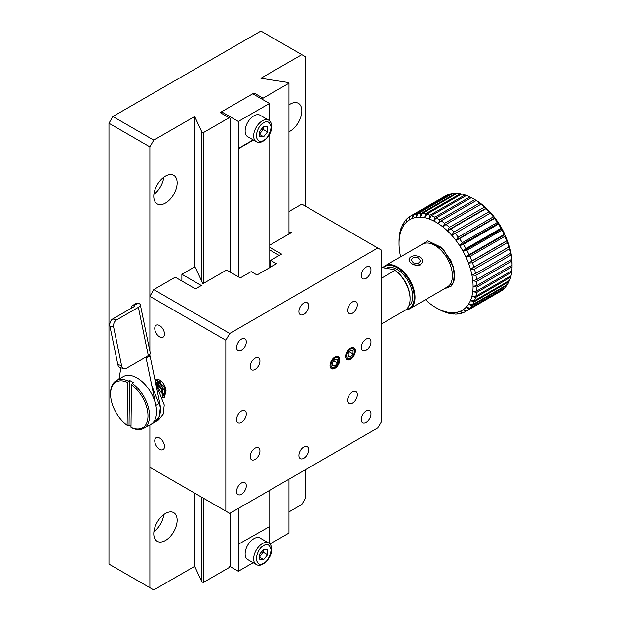 <?xml version="1.0" encoding="UTF-8"?>
<svg xmlns="http://www.w3.org/2000/svg" width="621" height="621" viewBox="0 0 621 621"><rect width="100%" height="100%" fill="white"/><g stroke="black" fill="none" stroke-linecap="round" stroke-linejoin="round"><path stroke-width="0.93" d="M163.657 397.719L164.355 397.424L164.736 386.984L154.699 378.538M162.865 397.758L162.306 388.987L155.196 380.952M160.738 392.084L157.105 385.532M155.498 382.451L161.46 389.654L162.64 397.013M154.753 378.826L164.534 387.473L164.084 397.58L162.927 397.976M151.834 385.812L160.358 407.221L159.302 416.38L154.738 422.055L158.634 419.812L163.199 414.129L164.247 404.97L155.731 383.561M162.873 390.415A5.643 3.26 -120 0 0 162.881 390.159A5.643 3.26 -120 0 0 157.827 382.8M156.15 382.916A5.643 3.26 -120 0 0 156.065 382.963L155.654 383.204M161.165 393.062L161.708 392.744A5.643 3.26 -120 0 0 162.384 392.107M143.831 428.35L150.849 424.306A27.549 15.905 -120 0 0 150.849 392.495A27.549 15.905 -120 0 0 123.3 376.598L116.29 380.642A27.549 15.905 60 0 1 128.368 381.115L129.533 380.44A27.549 15.905 60 0 1 133.43 382.746L132.265 383.421A27.549 15.905 60 0 1 148.45 407.694A27.549 15.905 60 0 1 143.831 428.35A27.549 15.905 60 0 1 131.753 427.885L130.984 427.434A26.447 15.269 60 0 0 147.977 416.023A26.447 15.269 60 0 0 131.473 384.772L130.984 427.434M131 426.185A27.549 15.905 60 0 1 129.028 424.904L127.864 425.571L127.095 425.129A26.447 15.269 60 0 1 110.585 394.156A26.447 15.269 60 0 1 127.577 382.466L128.368 381.115M110.585 394.156L110.585 393.256A27.549 15.905 60 0 1 116.29 380.642M132.265 383.421L131.473 384.772M127.095 425.129L127.577 382.466M129.533 380.44L129.028 424.904M420.596 264.119A6.777 4.557 -170 0 1 410.132 262.225A6.777 4.557 -170 0 1 413.834 255.821A6.777 4.557 -170 0 1 419.377 256.799A6.777 4.557 -170 0 1 420.596 264.119M411.156 259.842L413.384 262.908L418.119 263.459L420.611 260.952L418.383 257.886L413.648 257.327L411.156 259.842M334.913 367.221A5.542 3.198 -60 0 1 330.993 364.962A5.542 3.198 -60 0 1 334.913 358.17A5.542 3.198 -60 0 1 338.833 360.436A5.542 3.198 -60 0 1 334.913 367.221L333.966 367.772A6.885 3.974 -60 0 1 331.032 368.331M337.855 356.516A6.885 3.974 -60 0 1 338.833 359.334L338.833 360.436M332.414 362.392L332.351 365.8L334.859 366.103L337.42 362.998L337.475 359.59L334.975 359.287L332.414 362.392M332.375 364.674L334.859 366.103M337.42 362.998L333.687 360.848M381.659 267.519L394.087 269.584A23.691 13.678 60 0 1 410.101 298.15L410.101 299.05A24.793 14.314 60 0 1 405.234 310.236L386.534 321.026A24.793 14.314 -120 0 1 386.27 321.189L381.659 323.851M381.659 278.107L395.096 270.352L394.087 269.584M395.096 270.352A24.793 14.314 60 0 1 410.101 299.05M133.996 305.516L137.893 303.273L138.522 303.436A6.614 2.694 168.4 0 1 140.323 304.802A6.614 2.694 168.4 0 1 138.359 307.333L148.303 355.639L126.49 368.23A5.511 3.897 -75.1 0 1 124.06 368.626L120.295 367.632A5.511 3.897 -75.1 0 1 117.819 364.55L109.901 326.11A5.511 3.897 -75.1 0 1 112.781 318.93L134.594 306.339A1.102 0.45 -11.6 0 0 134.928 305.912A1.102 0.45 -11.6 0 0 134.625 305.687L133.996 305.516A5.511 3.183 -120 0 0 132.257 305.679A5.511 3.183 -120 0 0 131.178 307.442L131.015 308.404M120.901 367.787L118.976 379.089M155.879 405.451L159.776 403.2A27.549 15.905 -120 0 1 154.745 422.055L150.849 424.306A27.549 15.905 -120 0 0 155.879 405.451L146.137 358.131L144.662 357.743M148.303 355.639A6.614 2.694 -11.6 0 0 150.266 353.108L140.323 304.802M159.776 403.2L150.034 355.88L146.137 358.131M150.034 355.88L148.551 355.491M137.893 303.273A5.511 3.183 -120 0 0 136.154 303.428L132.257 305.679M138.359 307.333L116.546 319.931L112.781 318.93M109.901 326.11L113.666 327.104A5.511 3.897 -75.1 0 1 116.546 319.931M113.666 327.104L121.576 365.552L117.819 364.55M124.06 368.626A5.511 3.897 -75.1 0 1 121.576 365.552M262.357 99.368L263.04 98.188L288.951 83.23L287.507 82.399L260.898 78.277L301.806 54.664L260.898 31.05L112.867 116.515L108.978 123.261L108.978 564.085L149.878 587.699L149.878 424.865M288.951 479.202L288.951 533.051L269.918 544.035M230.321 513.047L230.321 565.545L229.149 567.571L203.246 582.529L201.802 581.698L194.676 566.336L153.775 589.95L149.878 587.699M305.695 469.53L305.695 497.739L301.806 504.485L288.951 511.906M108.978 123.261L149.878 146.874L149.878 351.214L149.878 296.349L225.842 340.207L229.739 333.454L377.77 247.989L381.659 250.24L381.659 421.17L377.77 427.923L229.739 513.388L225.842 511.137L225.842 340.207L229.739 333.454L377.77 247.989L301.806 204.138L288.951 211.559L301.806 204.138L381.659 250.24L381.659 421.17L377.77 427.923L229.739 513.388L149.878 467.279L225.842 511.137L225.842 340.207L149.878 296.349L153.775 289.603L229.739 333.454L153.775 289.603L149.878 296.349L149.878 351.214M149.878 354.358L149.878 355.841M263.04 98.188L254.082 93.01L220.191 112.58L229.149 117.749L203.246 132.708L201.802 131.877L194.676 116.515L153.775 140.129L112.867 116.515M305.695 206.382L305.695 56.915L301.806 54.664M288.951 83.23L288.951 234.047M288.951 131.745A16.526 9.54 120 0 0 301.806 110.895A16.526 9.54 120 0 0 298.383 103.327A16.526 9.54 120 0 0 288.951 104.887M177.148 182.861A16.526 9.54 120 0 0 173.725 175.301A16.526 9.54 120 0 0 157.198 184.841A16.526 9.54 120 0 0 157.198 203.921A16.526 9.54 120 0 0 169.929 199.496A16.526 9.54 120 0 0 177.148 182.861M177.148 520.227A16.526 9.54 120 0 0 173.725 512.659A16.526 9.54 120 0 0 157.198 522.207A16.526 9.54 120 0 0 157.198 541.287A16.526 9.54 120 0 0 169.929 536.862A16.526 9.54 120 0 0 177.148 520.227M194.676 116.515L194.676 267.333M194.676 493.144L194.676 566.336M149.878 146.874L153.775 140.129M201.802 131.877L201.802 281.344M201.802 497.258L201.802 581.698M229.149 117.749L230.321 118.425L230.321 272.169M203.246 582.529L203.246 498.089M203.246 283.525L203.246 132.708M254.082 93.01L253.399 94.19M163.781 514.592A16.526 9.54 -60 0 1 153.892 531.716M163.781 177.226A16.526 9.54 -60 0 1 153.892 194.35M256.209 141.619L247.694 136.698A12.397 7.157 -60 0 1 245.792 126.762A12.397 7.157 -60 0 1 253.888 115.84A12.397 7.157 -60 0 1 260.083 115.227L268.606 120.148C270.756 121.499 271.773 123.804 271.664 127.057C271.951 134.54 262.132 145.547 256.209 141.619A12.397 7.157 -60 0 1 254.315 131.683A12.397 7.157 -60 0 1 262.411 120.761A12.397 7.157 -60 0 1 268.606 120.148M259.733 136.426L263.63 136.775L267.519 131.931L267.519 126.738L263.63 126.389L259.733 131.233L259.733 136.426M267.519 131.931L263.234 129.455L259.733 133.818M259.733 134.532L263.63 136.775M259.733 133.36A5.511 3.183 -60 0 0 261.286 131.877A5.511 3.183 -60 0 0 263.234 126.87L263.234 129.455M256.209 564.45L247.694 559.529A12.397 7.157 -60 0 1 245.792 549.593A12.397 7.157 -60 0 1 253.888 538.671A12.397 7.157 -60 0 1 260.083 538.058L268.606 542.979C270.756 544.33 271.773 546.635 271.664 549.888C271.951 557.371 262.132 568.378 256.209 564.45A12.397 7.157 -60 0 1 254.315 554.514A12.397 7.157 -60 0 1 262.411 543.592A12.397 7.157 -60 0 1 268.606 542.979M259.733 559.257L263.63 559.606L267.519 554.763L267.519 549.569L263.63 549.22L259.733 554.064L259.733 559.257M267.519 554.763L263.234 552.286L259.733 556.649M259.733 557.363L263.63 559.606M259.733 556.191A5.511 3.183 -60 0 0 261.286 554.708A5.511 3.183 -60 0 0 263.234 549.701L263.234 552.286M350.5 358.224A5.542 3.198 -60 0 1 346.58 355.965A5.542 3.198 -60 0 1 350.5 349.173A5.542 3.198 -60 0 1 354.42 351.439A5.542 3.198 -60 0 1 350.5 358.224L349.545 358.775A6.885 3.974 -60 0 1 346.611 359.334M353.434 347.519A6.885 3.974 -60 0 1 354.42 350.337L354.42 351.439M347.993 353.396L347.939 356.811L350.438 357.106L353 354.001L353.062 350.593L350.555 350.291L347.993 353.396M347.954 355.678L350.438 357.106M353 354.001L349.274 351.851M408.696 306.169A22.038 12.723 -120 0 0 412.693 296.442A22.038 12.723 -120 0 0 403.27 274.482A22.038 12.723 -120 0 0 386.394 268.194M269.467 120.769L269.467 103.466L252.716 93.802L221.557 111.788L221.557 113.364M229.832 566.391L238.309 571.281L238.309 544.291L269.762 526.468L269.762 490.28M269.762 267.612L269.762 133.857M269.467 543.6L269.467 526.639M238.309 571.281L253.182 562.696M238.596 544.462L238.596 508.265M238.596 276.95L238.309 121.46L221.557 111.788M269.467 103.466L238.309 121.46M253.182 139.865L238.309 148.45M238.596 148.621L253.469 140.036M370.947 341.892A6.885 3.974 120 0 0 369.526 338.74A6.885 3.974 120 0 0 362.633 342.714A6.885 3.974 120 0 0 362.633 350.671A6.885 3.974 120 0 0 367.942 348.823A6.885 3.974 120 0 0 370.947 341.892A6.885 3.974 120 0 0 369.526 338.74A6.885 3.974 120 0 0 362.633 342.714A6.885 3.974 120 0 0 362.633 350.671A6.885 3.974 120 0 0 367.942 348.823A6.885 3.974 120 0 0 370.947 341.892M370.947 413.865A6.885 3.974 120 0 0 369.526 410.714A6.885 3.974 120 0 0 362.633 414.688A6.885 3.974 120 0 0 362.633 422.637A6.885 3.974 120 0 0 367.942 420.797A6.885 3.974 120 0 0 370.947 413.865A6.885 3.974 120 0 0 369.526 410.714A6.885 3.974 120 0 0 362.633 414.688A6.885 3.974 120 0 0 362.633 422.637A6.885 3.974 120 0 0 367.942 420.797A6.885 3.974 120 0 0 370.947 413.865M370.947 269.918A6.885 3.974 120 0 0 369.526 266.766A6.885 3.974 120 0 0 362.633 270.74A6.885 3.974 120 0 0 362.633 278.697A6.885 3.974 120 0 0 367.942 276.85A6.885 3.974 120 0 0 370.947 269.918A6.885 3.974 120 0 0 369.526 266.766A6.885 3.974 120 0 0 362.633 270.74A6.885 3.974 120 0 0 362.633 278.697A6.885 3.974 120 0 0 367.942 276.85A6.885 3.974 120 0 0 370.947 269.918M246.289 341.892A6.885 3.974 120 0 0 244.868 338.74A6.885 3.974 120 0 0 237.983 342.714A6.885 3.974 120 0 0 237.983 350.663A6.885 3.974 120 0 0 243.285 348.823A6.885 3.974 120 0 0 246.289 341.892A6.885 3.974 120 0 0 244.868 338.74A6.885 3.974 120 0 0 237.983 342.714A6.885 3.974 120 0 0 237.983 350.663A6.885 3.974 120 0 0 243.285 348.823A6.885 3.974 120 0 0 246.289 341.892M246.289 485.832A6.885 3.974 120 0 0 244.868 482.68A6.885 3.974 120 0 0 237.983 486.654A6.885 3.974 120 0 0 237.983 494.611A6.885 3.974 120 0 0 243.285 492.763A6.885 3.974 120 0 0 246.289 485.832A6.885 3.974 120 0 0 244.868 482.68A6.885 3.974 120 0 0 237.983 486.654A6.885 3.974 120 0 0 237.983 494.611A6.885 3.974 120 0 0 243.285 492.763A6.885 3.974 120 0 0 246.289 485.832M339.788 359.885A6.885 3.974 120 0 0 338.36 356.733A6.885 3.974 120 0 0 331.474 360.708A6.885 3.974 120 0 0 331.474 368.657A6.885 3.974 120 0 0 336.776 366.817A6.885 3.974 120 0 0 339.788 359.885A6.885 3.974 120 0 0 338.36 356.733A6.885 3.974 120 0 0 331.474 360.708A6.885 3.974 120 0 0 331.474 368.657A6.885 3.974 120 0 0 336.776 366.817A6.885 3.974 120 0 0 339.788 359.885M355.367 350.888A6.885 3.974 120 0 0 353.939 347.737A6.885 3.974 120 0 0 347.054 351.711A6.885 3.974 120 0 0 347.054 359.66A6.885 3.974 120 0 0 352.363 357.82A6.885 3.974 120 0 0 355.367 350.888A6.885 3.974 120 0 0 353.939 347.737A6.885 3.974 120 0 0 347.054 351.711A6.885 3.974 120 0 0 347.054 359.66A6.885 3.974 120 0 0 352.363 357.82A6.885 3.974 120 0 0 355.367 350.888M357.316 304.779A6.885 3.974 120 0 0 355.887 301.627A6.885 3.974 120 0 0 349.002 305.602A6.885 3.974 120 0 0 349.002 313.558A6.885 3.974 120 0 0 354.312 311.711A6.885 3.974 120 0 0 357.316 304.779A6.885 3.974 120 0 0 355.887 301.627A6.885 3.974 120 0 0 349.002 305.602A6.885 3.974 120 0 0 349.002 313.558A6.885 3.974 120 0 0 354.312 311.711A6.885 3.974 120 0 0 357.316 304.779M259.927 361.011A6.885 3.974 120 0 0 258.499 357.859A6.885 3.974 120 0 0 251.614 361.833A6.885 3.974 120 0 0 251.614 369.782A6.885 3.974 120 0 0 256.923 367.942A6.885 3.974 120 0 0 259.927 361.011A6.885 3.974 120 0 0 258.499 357.859A6.885 3.974 120 0 0 251.614 361.833A6.885 3.974 120 0 0 251.614 369.782A6.885 3.974 120 0 0 256.923 367.942A6.885 3.974 120 0 0 259.927 361.011M308.621 305.905A6.885 3.974 120 0 0 307.193 302.753A6.885 3.974 120 0 0 300.308 306.727A6.885 3.974 120 0 0 300.308 314.684A6.885 3.974 120 0 0 305.617 312.837A6.885 3.974 120 0 0 308.621 305.905A6.885 3.974 120 0 0 307.193 302.753A6.885 3.974 120 0 0 300.308 306.727A6.885 3.974 120 0 0 300.308 314.684A6.885 3.974 120 0 0 305.617 312.837A6.885 3.974 120 0 0 308.621 305.905M259.927 450.97A6.885 3.974 120 0 0 258.499 447.819A6.885 3.974 120 0 0 251.614 451.793A6.885 3.974 120 0 0 251.614 459.75A6.885 3.974 120 0 0 256.923 457.902A6.885 3.974 120 0 0 259.927 450.97A6.885 3.974 120 0 0 258.499 447.819A6.885 3.974 120 0 0 251.614 451.793A6.885 3.974 120 0 0 251.614 459.75A6.885 3.974 120 0 0 256.923 457.902A6.885 3.974 120 0 0 259.927 450.97M357.316 394.746A6.885 3.974 120 0 0 355.887 391.595A6.885 3.974 120 0 0 349.002 395.569A6.885 3.974 120 0 0 349.002 403.518A6.885 3.974 120 0 0 354.312 401.678A6.885 3.974 120 0 0 357.316 394.746A6.885 3.974 120 0 0 355.887 391.595A6.885 3.974 120 0 0 349.002 395.569A6.885 3.974 120 0 0 349.002 403.518A6.885 3.974 120 0 0 354.312 401.678A6.885 3.974 120 0 0 357.316 394.746M246.289 413.865A6.885 3.974 120 0 0 244.868 410.706A6.885 3.974 120 0 0 237.983 414.688A6.885 3.974 120 0 0 237.983 422.637A6.885 3.974 120 0 0 243.285 420.79A6.885 3.974 120 0 0 246.289 413.865A6.885 3.974 120 0 0 244.868 410.706A6.885 3.974 120 0 0 237.983 414.688A6.885 3.974 120 0 0 237.983 422.637A6.885 3.974 120 0 0 243.285 420.79A6.885 3.974 120 0 0 246.289 413.865M308.621 449.845A6.885 3.974 120 0 0 307.193 446.693A6.885 3.974 120 0 0 300.308 450.675A6.885 3.974 120 0 0 300.308 458.624A6.885 3.974 120 0 0 305.617 456.777A6.885 3.974 120 0 0 308.621 449.845A6.885 3.974 120 0 0 307.193 446.693A6.885 3.974 120 0 0 300.308 450.675A6.885 3.974 120 0 0 300.308 458.624A6.885 3.974 120 0 0 305.617 456.777A6.885 3.974 120 0 0 308.621 449.845M164.487 334.02A6.885 3.974 -120 0 0 161.476 327.088A6.885 3.974 -120 0 0 156.174 325.241A6.885 3.974 -120 0 0 156.174 333.198A6.885 3.974 -120 0 0 163.059 337.172A6.885 3.974 -120 0 0 164.487 334.02A6.885 3.974 -120 0 0 161.476 327.088A6.885 3.974 -120 0 0 156.174 325.241A6.885 3.974 -120 0 0 156.174 333.198A6.885 3.974 -120 0 0 163.059 337.172A6.885 3.974 -120 0 0 164.487 334.02M164.487 446.476A6.885 3.974 -120 0 0 161.476 439.544A6.885 3.974 -120 0 0 156.174 437.696A6.885 3.974 -120 0 0 156.174 445.653A6.885 3.974 -120 0 0 163.059 449.627A6.885 3.974 -120 0 0 164.487 446.476A6.885 3.974 -120 0 0 161.476 439.544A6.885 3.974 -120 0 0 156.174 437.696A6.885 3.974 -120 0 0 156.174 445.653A6.885 3.974 -120 0 0 163.059 449.627A6.885 3.974 -120 0 0 164.487 446.476M166.032 390.625A9.09 5.247 -120 0 0 157.152 379.159A9.09 5.247 -120 0 1 166.032 390.625M162.205 395.724A9.09 5.247 -120 0 0 162.834 395.717A9.09 5.247 -120 0 1 162.205 395.724M163.564 395.569A9.09 5.247 -120 0 0 164.161 395.305A9.09 5.247 -120 0 0 165.954 392.34A9.09 5.247 -120 0 1 164.161 395.305A9.09 5.247 -120 0 1 163.564 395.569M276.485 263.739L257.001 274.979L251.163 271.61L240.257 277.905L226.618 270.034L202.912 283.719L195.53 267.83L194.288 267.108L181.875 274.28L201.351 285.52L195.506 288.897L175.246 277.199L153.775 289.603L175.246 277.199L195.506 288.897L201.351 285.52L181.875 274.28L181.875 281.026L181.875 274.28L194.288 267.108L195.53 267.83L202.912 283.719L226.618 270.034L240.257 277.905L251.163 271.61L257.001 274.979L276.485 263.739L270.64 260.362L270.64 267.108L270.64 260.362L276.485 263.739M288.951 232.091L291.622 232.502L269.762 245.124L291.622 232.502L288.951 232.091M269.762 247.259L281.546 254.067L270.64 260.362L281.546 254.067L269.762 247.259M269.762 249.96L279.209 255.417L269.762 249.96M412.476 218.413A52.335 30.219 60 0 1 416.233 217.428L416.544 213.903L451.607 193.667L452.142 193.853L451.607 193.667A55.09 31.811 60 0 0 448.789 194.396L413.726 214.641A55.09 31.811 60 0 1 416.544 213.903L451.607 193.667A55.09 31.811 60 0 0 448.789 194.396L413.726 214.641L412.476 218.413L412.639 215.052L447.702 194.808A55.09 31.811 60 0 0 445.529 195.879A55.09 31.811 60 0 1 447.702 194.808L412.639 215.052A55.09 31.811 60 0 0 410.465 216.124A55.09 31.811 60 0 1 412.639 215.052L412.476 218.413A52.335 30.219 60 0 1 416.233 217.428A52.335 30.219 60 0 1 420.308 217.195L420.79 213.546L455.845 193.302L456.637 193.628L455.845 193.302A55.09 31.811 60 0 0 452.794 193.48L417.739 213.717A55.09 31.811 60 0 1 420.79 213.546L455.845 193.302A55.09 31.811 60 0 0 452.794 193.48L417.739 213.717L416.233 217.428L416.544 213.903A55.09 31.811 60 0 0 413.726 214.641L412.476 218.413A52.335 30.219 60 0 0 409.084 220.129L409.138 216.97L410.077 216.426L409.138 216.97A55.09 31.811 60 0 0 406.918 218.786L406.126 222.559A52.335 30.219 60 0 1 409.084 220.129A52.335 30.219 60 0 1 412.476 218.413M410.101 216.341A55.09 31.811 60 0 1 410.465 216.124A55.09 31.811 60 0 0 410.101 216.341L409.084 220.129L409.138 216.97A55.09 31.811 60 0 0 406.918 218.786L406.126 222.559L406.087 219.624L406.833 219.197L406.087 219.624A55.09 31.811 60 0 0 404.217 221.945L403.634 225.648A52.335 30.219 60 0 1 406.126 222.559A52.335 30.219 60 0 1 409.084 220.129L410.101 216.341M401.655 229.359A52.335 30.219 60 0 1 403.634 225.648L403.541 222.978L404.108 222.652L403.541 222.978A55.09 31.811 60 0 0 402.059 225.765L401.655 229.359L401.95 226.743L401.539 226.975A55.09 31.811 60 0 0 400.46 230.181L400.219 233.636A52.335 30.219 60 0 1 401.655 229.359A52.335 30.219 60 0 1 403.634 225.648A52.335 30.219 60 0 1 406.126 222.559L406.087 219.624A55.09 31.811 60 0 0 404.217 221.945L403.634 225.648L403.541 222.978A55.09 31.811 60 0 0 402.059 225.765L401.655 229.359L401.539 226.975A55.09 31.811 60 0 0 400.46 230.181L400.219 233.636L400.11 231.555A55.09 31.811 60 0 0 399.458 235.126L399.35 238.402A52.335 30.219 60 0 1 400.219 233.636A52.335 30.219 60 0 1 401.655 229.359M399.055 243.595A52.335 30.219 60 0 1 399.35 238.402L399.28 236.648A55.09 31.811 60 0 0 399.062 240.529L399.055 243.595A52.335 30.219 60 0 1 399.35 238.402A52.335 30.219 60 0 1 400.219 233.636L400.11 231.555A55.09 31.811 60 0 0 399.458 235.126L399.28 236.648A55.09 31.811 60 0 0 399.062 240.529L399.055 243.595A52.335 30.219 60 0 0 399.35 249.114A52.335 30.219 60 0 1 399.055 243.595M400.219 254.889A52.335 30.219 60 0 1 399.35 249.114A52.335 30.219 60 0 0 400.219 254.889A52.335 30.219 60 0 0 400.623 256.791A52.335 30.219 60 0 1 400.219 254.889M429.127 302.932A52.335 30.219 60 0 1 425.408 299.733A52.335 30.219 60 0 0 429.127 302.932A52.335 30.219 60 0 0 433.737 306.269A52.335 30.219 60 0 1 429.127 302.932M438.387 308.947A52.335 30.219 60 0 1 436.066 307.69A52.335 30.219 60 0 1 433.737 306.269A52.335 30.219 60 0 0 436.066 307.69L438.007 308.816A55.09 31.811 60 0 0 439.753 309.778L441.158 310.484A55.09 31.811 60 0 0 444.613 311.975L442.998 310.935A52.335 30.219 60 0 1 438.387 308.947A52.335 30.219 60 0 1 436.066 307.69L438.007 308.816A55.09 31.811 60 0 0 439.753 309.778L441.158 310.484A55.09 31.811 60 0 0 444.613 311.975L442.998 310.935L446.002 312.472A55.09 31.811 60 0 0 449.371 313.419L447.5 312.2A52.335 30.219 60 0 1 442.998 310.935A52.335 30.219 60 0 1 438.387 308.947M451.816 312.72A52.335 30.219 60 0 1 447.5 312.2L450.722 313.69A55.09 31.811 60 0 0 453.959 314.079L451.816 312.72L455.232 314.125A55.09 31.811 60 0 0 458.282 313.947L455.892 312.487A52.335 30.219 60 0 1 451.816 312.72A52.335 30.219 60 0 1 447.5 312.2A52.335 30.219 60 0 1 442.998 310.935L446.002 312.472A55.09 31.811 60 0 0 449.371 313.419L447.5 312.2L450.722 313.69A55.09 31.811 60 0 0 453.959 314.079L451.816 312.72L455.232 314.125A55.09 31.811 60 0 0 458.282 313.947L455.892 312.487L459.478 313.76A55.09 31.811 60 0 0 462.296 313.031L459.656 311.501A52.335 30.219 60 0 1 455.892 312.487A52.335 30.219 60 0 1 451.816 312.72M463.041 309.786A52.335 30.219 60 0 1 459.656 311.501L463.382 312.619A55.09 31.811 60 0 0 465.556 311.548A55.09 31.811 60 0 1 463.382 312.619L459.656 311.501A52.335 30.219 60 0 1 455.892 312.487L459.478 313.76A55.09 31.811 60 0 0 462.296 313.031L459.656 311.501A52.335 30.219 60 0 0 463.041 309.786L466.883 310.702L501.947 290.457A55.09 31.811 60 0 0 504.167 288.641L469.103 308.885A55.09 31.811 60 0 1 466.883 310.702L501.947 290.457A55.09 31.811 60 0 0 504.167 288.641L469.103 308.885L466.006 307.364A52.335 30.219 60 0 1 463.041 309.786L466.883 310.702A55.09 31.811 60 0 0 469.103 308.885L466.006 307.364L469.934 308.039L504.997 287.802A55.09 31.811 60 0 0 506.86 285.481L471.805 305.726A55.09 31.811 60 0 1 469.934 308.039L504.997 287.802A55.09 31.811 60 0 0 506.86 285.481L471.805 305.726L468.49 304.267A52.335 30.219 60 0 1 466.006 307.364A52.335 30.219 60 0 1 463.041 309.786L465.921 311.331A55.09 31.811 60 0 1 465.556 311.548A55.09 31.811 60 0 0 465.921 311.331L463.041 309.786M470.47 300.556A52.335 30.219 60 0 1 468.49 304.267L472.48 304.686L507.543 284.449A55.09 31.811 60 0 0 509.026 281.662L473.963 301.907A55.09 31.811 60 0 1 472.48 304.686L507.543 284.449A55.09 31.811 60 0 0 509.026 281.662L473.963 301.907L470.47 300.556L474.483 300.688L509.546 280.451A55.09 31.811 60 0 0 510.617 277.245L475.562 297.49A55.09 31.811 60 0 1 474.483 300.688L509.546 280.451A55.09 31.811 60 0 0 510.617 277.245L475.562 297.49L471.906 296.279A52.335 30.219 60 0 1 470.47 300.556A52.335 30.219 60 0 1 468.49 304.267A52.335 30.219 60 0 1 466.006 307.364L469.934 308.039A55.09 31.811 60 0 0 471.805 305.726L468.49 304.267L472.48 304.686A55.09 31.811 60 0 0 473.963 301.907L470.47 300.556L474.483 300.688A55.09 31.811 60 0 0 475.562 297.49L471.906 296.279L475.911 296.108L510.974 275.871A55.09 31.811 60 0 0 511.626 272.301L476.563 292.538A55.09 31.811 60 0 1 475.911 296.108L510.974 275.871A55.09 31.811 60 0 0 511.626 272.301L476.563 292.538L472.775 291.513A52.335 30.219 60 0 1 471.906 296.279A52.335 30.219 60 0 1 470.47 300.556M422.07 213.585A55.09 31.811 60 0 1 425.3 213.973L460.363 193.736L461.372 194.202L460.363 193.736A55.09 31.811 60 0 0 457.126 193.348L422.07 213.585L420.308 217.195A52.335 30.219 60 0 1 424.624 217.715L425.3 213.973L460.363 193.736A55.09 31.811 60 0 0 457.126 193.348L422.07 213.585A55.09 31.811 60 0 1 425.3 213.973L424.624 217.715A52.335 30.219 60 0 1 429.127 218.98L430.019 215.192L465.075 194.955L466.27 195.561L465.075 194.955A55.09 31.811 60 0 0 461.706 194.008L426.65 214.245A55.09 31.811 60 0 1 430.019 215.192L465.075 194.955A55.09 31.811 60 0 0 461.706 194.008L426.65 214.245L424.624 217.715A52.335 30.219 60 0 1 429.127 218.98A52.335 30.219 60 0 1 433.737 220.967L434.863 217.179L469.918 196.942L471.269 197.688L469.918 196.942A55.09 31.811 60 0 0 466.464 195.452L431.409 215.689A55.09 31.811 60 0 1 434.863 217.179L469.918 196.942A55.09 31.811 60 0 0 466.464 195.452L431.409 215.689L429.127 218.98L430.019 215.192A55.09 31.811 60 0 0 426.65 214.245L424.624 217.715A52.335 30.219 60 0 0 420.308 217.195L420.79 213.546A55.09 31.811 60 0 0 417.739 213.717L416.233 217.428A52.335 30.219 60 0 1 420.308 217.195L422.07 213.585M436.268 217.893A55.09 31.811 60 0 1 439.753 219.904L474.809 199.659L477.339 201.157A52.335 30.219 -120 0 0 475.018 199.737L473.07 198.611A55.09 31.811 60 0 1 474.809 199.659L476.222 200.575A55.09 31.811 60 0 1 479.676 203.075L481.95 204.495A52.335 30.219 -120 0 0 477.339 201.157A52.335 30.219 -120 0 0 475.018 199.737L473.07 198.611A55.09 31.811 60 0 1 474.809 199.659L439.753 219.904L438.387 223.653A52.335 30.219 60 0 1 442.998 226.983L444.613 223.319L479.676 203.075L481.065 204.185A55.09 31.811 60 0 1 484.434 207.127L486.453 208.431A52.335 30.219 -120 0 0 481.95 204.495A52.335 30.219 -120 0 0 477.339 201.157L476.222 200.575L441.158 220.82A55.09 31.811 60 0 1 444.613 223.319L479.676 203.075A55.09 31.811 60 0 0 476.222 200.575L441.158 220.82L438.387 223.653L439.753 219.904A55.09 31.811 60 0 0 436.268 217.893L433.737 220.967A52.335 30.219 60 0 1 438.387 223.653A52.335 30.219 60 0 1 442.998 226.983A52.335 30.219 60 0 1 447.5 230.919L449.371 227.371L484.434 207.127L486.453 208.431L485.777 208.408A55.09 31.811 60 0 1 489.014 211.753L490.776 212.902A52.335 30.219 -120 0 0 486.453 208.431A52.335 30.219 -120 0 0 481.95 204.495L481.065 204.185L446.002 224.422A55.09 31.811 60 0 1 449.371 227.371L484.434 207.127A55.09 31.811 60 0 0 481.065 204.185L446.002 224.422L442.998 226.983L444.613 223.319A55.09 31.811 60 0 0 441.158 220.82L438.387 223.653A52.335 30.219 60 0 0 433.737 220.967L434.863 217.179A55.09 31.811 60 0 0 431.409 215.689L429.127 218.98A52.335 30.219 60 0 1 433.737 220.967L436.268 217.893L471.331 197.649A55.09 31.811 60 0 1 473.07 198.611A55.09 31.811 60 0 0 471.331 197.649L436.268 217.893M450.722 228.652A55.09 31.811 60 0 1 453.959 231.998L489.014 211.753L490.776 212.902L490.295 213.189A55.09 31.811 60 0 1 493.346 216.884L494.852 217.839A52.335 30.219 -120 0 0 490.776 212.902A52.335 30.219 -120 0 0 486.453 208.431L447.5 230.919A52.335 30.219 60 0 1 451.816 235.39L453.959 231.998L489.014 211.753A55.09 31.811 60 0 0 485.777 208.408L450.722 228.652A55.09 31.811 60 0 1 453.959 231.998L451.816 235.39A52.335 30.219 60 0 1 455.892 240.327L458.282 237.129L493.346 216.884L494.852 217.839L494.533 218.452A55.09 31.811 60 0 1 497.351 222.442L498.609 223.164A52.335 30.219 -120 0 0 494.852 217.839A52.335 30.219 -120 0 0 490.776 212.902L455.232 233.434A55.09 31.811 60 0 1 458.282 237.129L493.346 216.884A55.09 31.811 60 0 0 490.295 213.189L451.816 235.39A52.335 30.219 60 0 1 455.892 240.327A52.335 30.219 60 0 1 459.656 245.652L462.296 242.679L497.351 222.442L498.609 223.164L498.446 224.111A55.09 31.811 60 0 1 500.976 228.326L501.993 228.792A52.335 30.219 -120 0 0 498.609 223.164A52.335 30.219 -120 0 0 494.852 217.839L459.478 238.689A55.09 31.811 60 0 1 462.296 242.679L497.351 222.442A55.09 31.811 60 0 0 494.533 218.452L459.478 238.689L455.892 240.327L494.852 217.839L455.892 240.327L458.282 237.129A55.09 31.811 60 0 0 455.232 233.434L451.816 235.39A52.335 30.219 60 0 0 447.5 230.919L449.371 227.371A55.09 31.811 60 0 0 446.002 224.422L442.998 226.983A52.335 30.219 60 0 1 447.5 230.919L450.722 228.652M463.382 244.348A55.09 31.811 60 0 1 465.921 248.563L500.976 228.326L501.993 228.792L501.947 230.073A55.09 31.811 60 0 1 504.167 234.451L504.958 234.637A52.335 30.219 -120 0 0 501.993 228.792A52.335 30.219 -120 0 0 498.609 223.164L498.446 224.111L463.382 244.348L459.656 245.652A52.335 30.219 60 0 1 463.041 251.28L465.921 248.563L500.976 228.326A55.09 31.811 60 0 0 498.446 224.111L463.382 244.348A55.09 31.811 60 0 1 465.921 248.563L463.041 251.28A52.335 30.219 60 0 1 466.006 257.125L469.103 254.688L504.167 234.451L504.958 234.637L504.997 236.252A55.09 31.811 60 0 1 506.86 240.723L507.45 240.606A52.335 30.219 -120 0 0 504.958 234.637A52.335 30.219 -120 0 0 501.993 228.792L501.947 230.073L466.883 250.317A55.09 31.811 60 0 1 469.103 254.688L504.167 234.451A55.09 31.811 60 0 0 501.947 230.073L466.883 250.317L463.041 251.28L501.993 228.792L463.041 251.28A52.335 30.219 60 0 1 466.006 257.125A52.335 30.219 60 0 1 468.49 263.094L506.86 240.723L507.45 240.606L507.543 242.539A55.09 31.811 60 0 1 509.026 247.034L509.43 246.599A52.335 30.219 -120 0 0 507.45 240.606A52.335 30.219 -120 0 0 504.958 234.637L504.997 236.252L469.934 256.489A55.09 31.811 60 0 1 471.805 260.96L506.86 240.723A55.09 31.811 60 0 0 504.997 236.252L469.934 256.489L466.006 257.125L504.958 234.637L466.006 257.125L469.103 254.688A55.09 31.811 60 0 0 466.883 250.317L463.041 251.28A52.335 30.219 60 0 0 459.656 245.652L498.609 223.164L459.656 245.652L462.296 242.679A55.09 31.811 60 0 0 459.478 238.689L455.892 240.327A52.335 30.219 60 0 1 459.656 245.652L463.382 244.348M472.48 262.784A55.09 31.811 60 0 1 473.963 267.278L509.43 246.599L509.546 248.85A55.09 31.811 60 0 1 510.617 253.298L510.866 252.537A52.335 30.219 -120 0 0 509.43 246.599A52.335 30.219 -120 0 0 507.45 240.606L507.543 242.539L472.48 262.784L468.49 263.094A52.335 30.219 60 0 1 470.47 269.095L509.026 247.034A55.09 31.811 60 0 0 507.543 242.539L472.48 262.784A55.09 31.811 60 0 1 473.963 267.278L470.47 269.095A52.335 30.219 60 0 1 471.906 275.025L475.562 273.535L510.617 253.298L510.866 252.537L510.974 255.084A55.09 31.811 60 0 1 511.626 259.407L511.735 258.313A52.335 30.219 -120 0 0 510.866 252.537A52.335 30.219 -120 0 0 509.43 246.599L509.546 248.85L474.483 269.095A55.09 31.811 60 0 1 475.562 273.535L510.617 253.298A55.09 31.811 60 0 0 509.546 248.85L474.483 269.095L470.47 269.095A52.335 30.219 60 0 1 471.906 275.025A52.335 30.219 60 0 1 472.775 280.801L476.563 279.644L511.626 259.407L511.735 258.313L511.805 261.123A55.09 31.811 60 0 1 512.022 265.26L512.022 263.832A52.335 30.219 -120 0 0 511.735 258.313A52.335 30.219 -120 0 0 510.866 252.537L510.974 255.084L475.911 275.32A55.09 31.811 60 0 1 476.563 279.644L511.626 259.407A55.09 31.811 60 0 0 510.974 255.084L475.911 275.32L471.906 275.025L475.562 273.535A55.09 31.811 60 0 0 474.483 269.095L470.47 269.095A52.335 30.219 60 0 0 468.49 263.094L507.45 240.606L471.805 260.96A55.09 31.811 60 0 0 469.934 256.489L466.006 257.125A52.335 30.219 60 0 1 468.49 263.094L472.48 262.784M476.742 281.367A55.09 31.811 60 0 1 476.959 285.505L512.022 265.26L512.022 263.832L512.022 266.898A55.09 31.811 60 0 1 511.805 270.779L476.742 291.024L511.805 270.779A55.09 31.811 60 0 0 512.022 266.898L476.959 287.135A55.09 31.811 60 0 1 476.742 291.024L472.775 291.513A52.335 30.219 60 0 1 471.906 296.279L475.911 296.108A55.09 31.811 60 0 0 476.563 292.538L472.775 291.513L476.742 291.024A55.09 31.811 60 0 0 476.959 287.135L473.07 286.328L476.959 285.505L512.022 265.26A55.09 31.811 60 0 0 511.805 261.123L476.742 281.367L472.775 280.801A52.335 30.219 60 0 1 473.07 286.328A52.335 30.219 60 0 1 472.775 291.513A52.335 30.219 60 0 0 473.07 286.328L476.959 285.505A55.09 31.811 60 0 0 476.742 281.367L472.775 280.801L476.563 279.644A55.09 31.811 60 0 0 475.911 275.32L471.906 275.025A52.335 30.219 60 0 1 472.775 280.801A52.335 30.219 60 0 1 473.07 286.328L476.959 287.135L512.022 266.898L512.022 263.832A52.335 30.219 -120 0 0 511.735 258.313L511.805 261.123L476.742 281.367M454.44 313.799L453.959 314.079L454.44 313.799M458.935 313.574L458.282 313.947L458.935 313.574M463.134 312.542L462.296 313.031L463.134 312.542M500.976 291.086A55.09 31.811 60 0 1 500.619 291.303L465.556 311.548L500.619 291.303A55.09 31.811 60 0 0 500.976 291.086L465.921 311.331L500.976 291.086M504.252 288.229L504.167 288.641L504.252 288.229M506.977 284.775L506.86 285.481L506.977 284.775M509.135 280.684L509.026 281.662L509.135 280.684M510.71 276.019L510.617 277.245L510.71 276.019M511.673 270.857L511.626 272.301L511.673 270.857M415.03 297.343A24.793 14.314 60 0 1 409.891 308.691A24.793 14.314 60 0 1 405.8 309.848A24.793 14.314 60 0 0 409.891 308.691A24.793 14.314 60 0 0 415.03 297.343A24.793 14.314 60 0 0 404.209 272.394A24.793 14.314 60 0 0 385.105 265.757A24.793 14.314 60 0 1 404.209 272.394A24.793 14.314 60 0 1 415.03 297.343M382.916 267.573A24.793 14.314 60 0 1 385.105 265.757A24.793 14.314 60 0 0 382.916 267.573M420.549 264.895C414.184 265.959 410.341 264.204 409.029 259.625L409.293 258.887M418.841 256.551C421.62 257.707 422.87 259.531 422.59 262.023M383.398 267.659A24.242 13.996 60 0 1 409.705 281.297A24.242 13.996 60 0 1 406.266 309.468A24.242 13.996 60 0 0 409.705 281.297A24.242 13.996 60 0 0 383.398 267.659M162.826 394.653L162.26 395.88M155.017 380.099L160.505 381.907M165.481 389.949L163.602 395.235M162.842 395.336L162.034 395.251M155.134 380.657L156.36 379.159M165.528 393.768L163.54 393.225M157.253 382.707L157.781 379.26M165.636 391.284L162.586 388.234M160.839 384.958L159.97 380.231M134.741 306.238L134.625 305.687M263.63 122.865C267.193 120.311 269.708 121.763 271.175 127.227C269.708 134.377 267.193 138.731 263.63 140.299C260.059 142.853 257.544 141.402 256.077 135.945C257.544 128.788 260.059 124.433 263.63 122.865M263.63 545.696C267.193 543.142 269.708 544.594 271.175 550.059C269.708 557.208 267.193 561.563 263.63 563.131C260.059 565.684 257.544 564.233 256.077 558.776C257.544 551.619 260.059 547.264 263.63 545.696M443.86 289.083L451.607 285.939L454.448 279.504L453.47 267.123L443.394 249.331L427.722 240.816L419.066 246.149L427.776 240.816L441.5 247.437L451.149 260.921L454.502 271.998L453.477 282.881L443.86 289.083M447.291 287.104A24.793 14.314 -120 0 0 452.422 275.755A24.793 14.314 -120 0 0 441.601 250.806A24.793 14.314 -120 0 0 422.497 244.162L385.105 265.757L422.497 244.162A24.793 14.314 -120 0 1 440.219 249.425A24.793 14.314 -120 0 1 452.181 272.231A24.793 14.314 -120 0 1 452.422 275.755A24.793 14.314 -120 0 1 447.291 287.104L409.891 308.691L447.291 287.104M413.834 255.821L413.19 255.899M445.529 195.879L410.465 216.124L445.529 195.879"/></g></svg>
